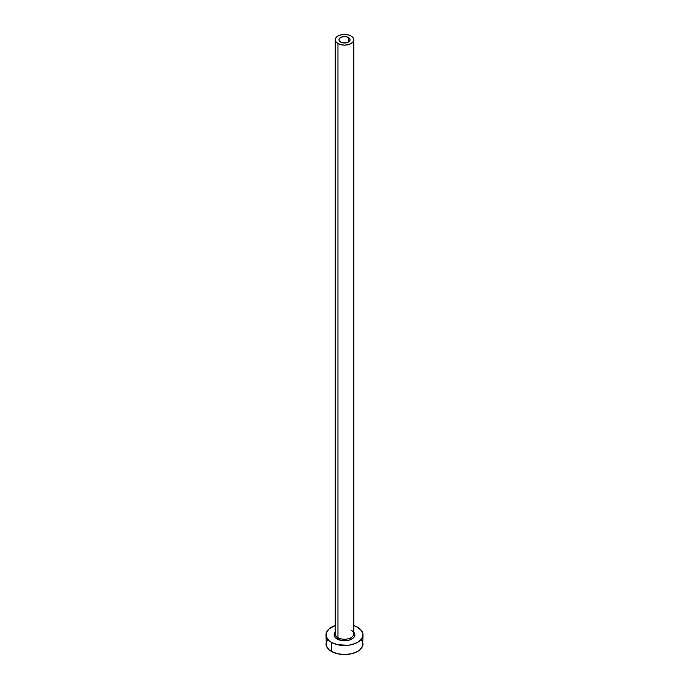 <?xml version="1.0" encoding="UTF-8"?>
<svg xmlns="http://www.w3.org/2000/svg" width="689" height="689" viewBox="0 0 689 689"><rect width="100%" height="100%" fill="white"/><g stroke="black" fill="none" stroke-linecap="round" stroke-linejoin="round"><path stroke-width="1.03" d="M340.573 42.055A5.546 3.204 180 0 1 338.954 39.79A5.546 3.204 180 0 1 342.373 36.827A5.546 3.204 180 0 1 348.427 37.525L348.427 42.055L346.627 42.752L342.373 42.752L339.884 41.573L339.057 40.418L339.057 39.161L340.573 37.525L343.415 36.646L346.627 36.827L349.116 38.007L349.943 39.161L349.943 40.418L348.427 42.055L348.427 37.525A5.546 3.204 180 0 1 350.046 39.79A5.546 3.204 180 0 1 346.627 42.752A5.546 3.204 180 0 1 340.573 42.055M335.336 633.191A9.25 5.34 0 0 0 337.963 637.678A1.111 0.637 -60 0 1 337.179 639.039A10.361 5.977 180 0 1 335.25 632.114L334.337 633.647L334.337 635.973L337.179 639.039A1.111 0.637 120 0 0 337.963 637.678A9.25 5.34 0 0 0 348.04 638.841A9.25 5.34 0 0 0 353.75 633.906L353.75 39.79A9.25 5.34 180 0 1 348.04 44.725A9.25 5.34 180 0 1 337.963 43.562L337.963 637.678L337.963 43.562A9.25 5.34 180 0 1 335.25 39.79A9.25 5.34 180 0 1 340.96 34.855A9.25 5.34 180 0 1 351.037 36.017A9.25 5.34 180 0 1 353.75 39.79L353.044 37.749L351.037 36.017L348.04 34.855L344.5 34.45L340.96 34.855L337.963 36.017L335.956 37.749L335.25 39.79L335.956 41.831L337.963 43.562L340.96 44.725L344.5 45.13L348.04 44.725L351.037 43.562L353.044 41.831L353.75 39.79M327.413 639.788L326 643.87A18.5 10.679 0 0 0 331.418 651.424L331.418 642.363L337.421 644.68L348.109 645.283L351.579 644.68L357.582 642.363L361.587 638.892L363 634.81L361.587 630.728L357.582 627.257L353.75 625.56A18.5 10.679 180 0 1 357.582 627.257A18.5 10.679 180 0 1 363 634.81A18.5 10.679 180 0 1 351.579 644.68A18.5 10.679 180 0 1 331.418 642.363L331.418 651.424A18.5 10.679 0 0 0 351.579 653.74A18.5 10.679 0 0 0 363 643.87L361.587 639.788M354.852 635.025A18.5 10.679 0 0 0 353.672 634.595A9.25 5.34 0 0 0 351.037 630.125M331.418 642.363A18.5 10.679 180 0 1 326 634.81A18.5 10.679 180 0 1 335.25 625.56L329.118 628.876L326.362 632.726L326.362 636.894L329.118 640.744L331.418 642.363M353.75 632.114L354.663 633.647L354.663 635.973L353.113 638.135L350.253 639.78L346.524 640.675L342.476 640.675L337.179 639.039A10.361 5.977 180 0 0 350.572 639.659A10.361 5.977 180 0 0 353.75 632.114M326 634.81L326.362 645.955L329.118 649.805L331.418 651.424L337.421 653.74L344.5 654.55L351.579 653.74L357.582 651.424L359.882 649.805L362.638 645.955L363 634.81M354.775 634.991L353.672 634.595A9.25 5.34 0 0 1 347.454 638.961A9.25 5.34 0 0 1 337.963 637.678A9.25 5.34 0 0 1 335.25 633.906L335.25 39.79M338.394 637.919L338.394 639.642M350.606 637.919L350.606 639.642"/></g></svg>

